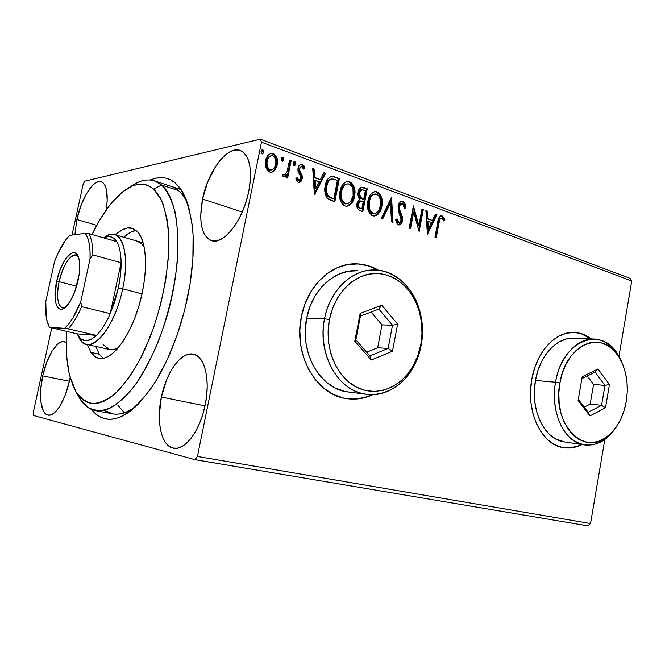 <?xml version="1.0" encoding="UTF-8"?>
<svg xmlns="http://www.w3.org/2000/svg" width="665" height="665" viewBox="0 0 665 665"><rect width="100%" height="100%" fill="white"/><g stroke="black" fill="none" stroke-linecap="round" stroke-linejoin="round"><path stroke-width="1" d="M104.372 410.272C113.067 416.431 123.441 415.284 135.477 406.822C127.181 412.799 119.559 415.135 112.626 413.829L104.372 410.272M187.613 297.205C179.799 333.132 167.829 363.215 151.703 387.462C126.949 420.571 106.799 427.861 91.263 409.332L95.885 414.145L100.174 417.005L104.854 418.742L109.875 419.332L115.195 418.709L120.772 416.872L126.55 413.78L132.476 409.449L138.486 403.896L150.465 389.258L156.3 380.297L167.289 359.557L176.89 335.833L184.604 310.272L190.015 284.171L192.883 258.835L193.099 235.51L192.227 224.945L188.644 206.566L186 198.935L182.833 192.409L179.209 187.056L175.169 182.883L170.764 179.916L166.059 178.145L161.096 177.547L155.942 178.104L150.14 179.991C172.75 171.204 186.907 187.397 192.609 228.569C194.421 248.943 192.759 271.827 187.613 297.205M563.521 447.678C569.614 448.534 575.582 447.47 581.434 444.486L577.112 446.34L569.307 447.927M581.875 444.553C575.832 447.636 569.672 448.667 563.396 447.653C541.576 444.885 525.541 411.527 531.776 379.366L530.545 391.012L530.953 402.616L532.981 413.705L536.522 423.805L541.426 432.524L547.47 439.507L554.402 444.511L561.933 447.362L569.747 447.994L577.553 446.406L581.875 444.553M347.055 398.692C355.758 399.781 364.179 398.435 372.317 394.661L364.378 397.554L353.788 399.067M372.857 394.644C364.295 398.651 355.434 399.964 346.282 398.576C316.183 394.927 293.107 354.611 301.378 316.673L299.832 330.314L300.547 344.005L303.464 357.155L308.46 369.216L315.301 379.698L323.68 388.185L333.223 394.37L343.531 398.044L354.187 399.116L364.777 397.612L372.865 394.644M76.866 219.508L96.758 225.327L76.866 219.508L74.887 234.687L76.866 219.508C81.238 198.436 93.632 178.752 101.255 181.728C106.799 184.421 108.462 193.839 106.242 209.99L107.206 201.038L106.508 189.858L105.228 185.843L103.391 183.091L101.088 181.678L98.412 181.645L95.477 182.975L92.385 185.585L86.217 194.163L80.798 206.042L76.866 219.508M161.387 397.047L204.995 405.858L161.387 397.047L159.326 414.736L159.567 423.04L160.672 430.588L162.609 437.096L165.336 442.316L168.744 446.007L172.742 448.019L177.173 448.218L181.878 446.572L186.674 443.098L191.354 437.902L195.726 431.186L199.6 423.214L202.808 414.312L205.202 404.852C200.232 430.488 184.945 450.837 173.632 448.21C161.42 446.514 156.001 421.693 161.387 397.047C166.35 371.935 181.537 350.97 193.498 354.187C204.67 356.157 210.564 379.698 205.202 404.852L206.699 395.251L207.214 385.916L206.749 377.23L205.335 369.565L203.049 363.206L199.982 358.393L196.291 355.285L192.127 353.963L187.655 354.437L183.041 356.656L178.478 360.505L174.105 365.817L170.082 372.383L166.549 379.956L161.387 397.047M202.559 199.035L242.26 212.019L202.559 199.035L200.697 215.601L201.104 222.983L202.401 229.383L204.554 234.579L207.513 238.353L211.171 240.531L215.402 241.004L220.065 239.708L224.978 236.665L229.949 231.952L234.778 225.743L239.25 218.27L243.182 209.832L246.391 200.788L248.743 191.512C243.274 220.206 223.357 245.468 211.387 240.605C201.445 235.568 198.503 221.719 202.559 199.035C207.904 171.271 227.605 145.012 240.389 150.489C249.749 155.402 252.534 169.076 248.743 191.512L250.14 182.41L250.522 173.864L249.89 166.225L248.269 159.816L245.751 154.87L242.459 151.562L238.519 149.991L234.122 150.182L229.425 152.086L224.62 155.602L219.882 160.573L215.385 166.782L207.688 181.986L202.559 199.035M42.726 375.891L69.393 381.236L42.726 375.891L40.698 389.748L40.898 402.034L43.341 410.937L45.32 413.655L47.73 415.035L50.474 415.002L53.449 413.539L56.55 410.671L59.642 406.506L65.311 394.935L69.517 380.663C65.361 400.621 55.054 416.872 48.121 415.118C40.715 414.129 38.354 395.185 42.726 375.891C46.841 356.324 57.057 339.74 64.281 341.702L66.317 342.666L63.674 341.602L60.889 342.051L57.938 343.863L51.986 351.178L46.666 362.4L42.726 375.891M33.591 415.517L194.936 459.656L587.86 525.849L194.936 459.656L33.591 415.517L33.25 412.616L51.72 328.069L33.25 412.616L33.591 415.517M629.963 278.319L260.323 139.151L84.754 181.179L260.323 139.151L261.486 142.177L631.75 280.979L618.965 356.257L631.75 280.979L261.486 142.177L197.414 456.456L261.486 142.177L260.323 139.151L629.963 278.319L631.75 280.979L629.963 278.319M604.817 439.515L590.537 523.546L197.414 456.456L194.936 459.656L197.414 456.456L590.537 523.546L587.86 525.849L590.537 523.546L604.817 439.515M275.36 156.258L272.534 153.856C276.258 156.366 277.596 160.107 276.549 165.086L277.305 164.937C278.352 159.957 277.014 156.208 273.298 153.698L271.569 153.399C268.319 154.238 266.308 156.657 265.559 160.656L265.842 167.538L269.583 172.011L271.162 172.277L274.495 170.631L276.889 166.549L277.596 161.695L276.665 157.181L273.963 153.997L270.547 153.59L268.219 155.161L265.958 159.101L265.435 165.826L267.255 170.323L268.943 171.736L270.913 172.277L272.65 171.944L274.495 170.631L271.395 172.268M291.154 160.639L289.591 160.066L286.956 171.869L284.994 174.704L283.315 174.28L282.184 175.876L283.265 176.915L284.728 176.799L286.59 175.003L286.066 177.588L287.637 178.145L291.154 160.639L290.389 160.797L286.947 177.904L290.389 160.797L291.154 160.639L289.591 160.066L286.956 171.869L284.346 174.912L283.315 174.28L282.184 175.876L283.88 177.015L286.59 175.003L286.066 177.588L287.637 178.145L291.154 160.639M298.377 182.318L299.749 182.376L300.921 181.603L302.334 178.112L302.043 175.136L299.591 170.514L299.865 167.788L300.755 166.757L302.001 166.616L303.747 169.226L304.944 167.946L303.955 165.776L301.877 164.313L299.965 164.754L298.519 166.566L297.953 171.121L300.397 175.992L300.721 177.921L299.982 179.741L299.05 180.215L298.12 179.733L297.089 177.597L295.883 178.769L297.504 181.753L299.2 182.468L302.226 178.81L302.267 175.959L299.591 170.514L299.549 168.719L301.478 166.524L303.747 169.226L304.944 167.946L302.251 164.421L301.328 164.263C299.516 164.679 298.402 166.009 297.987 168.245L297.953 171.121L300.613 176.632L300.663 178.345L299.075 180.215L297.089 177.597L295.883 178.769L298.377 182.318M334.936 176.848L330.638 176.582L327.895 178.968L325.784 183.49L324.819 190.198L325.26 193.906L327.205 197.962L329.591 199.758L334.811 201.753L339.383 178.494L332.118 176.292C328.319 177.422 326.041 180.498 325.293 185.527C324.121 190.257 324.853 194.496 327.471 198.253L334.811 201.753L339.383 178.494L338.585 178.627L334.088 201.503L338.585 178.627L334.138 176.981L334.936 176.848M367.246 188.81L363.073 187.297L361.137 187.414L359.183 189.109L357.92 192.335L357.945 196.125L359.715 199.267L357.379 202.177L356.964 206.956L358.477 209.824L362.816 211.661L367.246 188.81L366.432 188.927L362.068 211.404L366.432 188.927L367.246 188.81L362.217 187.197C359.89 187.655 358.46 189.375 357.92 192.335C357.371 195.078 357.969 197.389 359.715 199.267L357.014 203.523C356.349 207.148 357.404 209.558 360.197 210.739L362.816 211.661L367.246 188.81M391.594 197.821L381.303 218.203L382.807 218.735L390.446 203.207L391.502 221.811L392.99 222.343L391.369 197.738L381.303 218.203L382.807 218.735L390.446 203.207L391.502 221.811L392.99 222.343L391.594 197.821M421.976 209.068L418.875 225.468L413.397 205.892L409.191 228.07L410.521 228.536L413.655 212.01L419.125 231.586L423.289 209.558L421.976 209.068L418.875 225.468L413.397 205.892L409.191 228.07L410.521 228.536L413.655 212.01L419.125 231.586L423.289 209.558L421.976 209.068M438.967 223.149L439.74 219.841L440.87 218.278L442.4 218.61L443.896 221.046L444.852 219.616L443.821 217.397L441.959 215.884L440.33 216.108L438.967 217.754L434.968 237.189L436.257 237.646L438.967 223.149L438.119 223.216L435.475 237.363L438.119 223.216L438.967 223.149C439.091 220.655 439.914 218.984 441.444 218.12L442.566 218.81L443.896 221.046L444.852 219.616L442.192 215.959L441.419 215.801C439.158 216.748 437.927 218.968 437.728 222.459L434.968 237.189L436.257 237.646L438.967 223.149M591.443 338.975L581.634 333.714L573.92 332.4L566.023 333.315L558.268 336.457L550.952 341.735L544.386 348.975L538.85 357.911L534.585 368.177L531.776 379.366C536.456 351.062 556.688 330.206 575.682 332.508C581.351 333.057 586.605 335.21 591.434 338.975M378.634 270.289L368.967 265.942L358.452 263.938L347.712 264.52L337.163 267.737L327.222 273.498L318.319 281.619L310.829 291.81L305.094 303.656L301.378 316.673C307.238 284.977 332.774 261.993 357.77 263.897C365.143 264.313 372.101 266.449 378.634 270.289M427.42 234.521L436.913 214.596L435.508 214.08L432.474 220.447L427.736 218.719L427.321 211.046L425.899 210.522L427.42 234.521L436.913 214.596L435.508 214.08L432.474 220.447L427.736 218.719L427.321 211.046L425.899 210.522L427.42 234.521M404.495 204.67L403.098 202.143L401.336 201.337L402.051 201.229L399.748 202.418L398.293 205.036L398.152 210.364L401.195 219.558L400.305 222.11L399.191 222.634L398.027 221.977L396.98 218.843L395.65 219.841L397.254 224.088L398.701 224.936L400.463 224.479L401.951 222.484L402.541 220.29L402.342 216.773L399.416 208.96L399.798 205.31L400.962 203.906L402.566 203.723L404.054 205.718L404.603 208.444L405.908 207.713L404.495 202.717L403.264 201.561L402.076 201.495C404.004 202.775 405.01 204.878 405.076 207.804L405.908 207.713C405.841 204.787 404.835 202.684 402.907 201.395L402.042 201.229C399.906 201.678 398.568 203.291 398.036 206.075L401.103 220.356L399.233 222.642L396.98 218.843L395.65 219.841L398.335 224.845L399.025 224.97C400.895 224.595 402.042 223.191 402.466 220.738L402.425 217.098L399.416 208.96L399.391 206.599L401.984 203.606L402.566 203.723L404.603 208.444L405.908 207.713L404.553 208.095L405.076 207.804L404.794 205.892M379.349 194.454L376.357 191.969C380.787 195.144 382.35 199.924 381.053 206.308L381.876 206.217C383.173 199.824 381.602 195.036 377.171 191.861L375.492 191.553C371.353 192.601 368.809 195.834 367.861 201.262C366.515 207.812 368.119 212.65 372.674 215.776L374.087 216.034C378.335 215.019 380.937 211.744 381.876 206.217L382.101 199.949L381.003 195.909L378.726 192.742L375.501 191.553L373.855 191.886L371.053 194.039L368.352 199.242L367.454 205.502L368.734 211.753L371.86 215.418L373.506 215.984L375.983 215.635L378.144 214.122L379.973 211.628L381.876 206.217L381.053 206.308C380.205 211.287 377.911 214.529 374.179 216.034L377.944 213.515M346.864 181.487L348.876 181.794L349.682 181.678L347.87 181.354C343.614 182.434 341.004 185.71 340.031 191.188C338.643 197.854 340.314 202.8 345.044 206.009L346.565 206.283C350.945 205.244 353.614 201.927 354.578 196.333L354.802 189.949L353.664 185.826L351.295 182.584L347.953 181.354L346.241 181.678L343.34 183.856L340.538 189.134L339.615 195.51L340.954 201.886L342.525 204.338L344.204 205.643L345.908 206.233L348.477 205.892L350.713 204.363L352.608 201.836L354.578 196.333L353.772 196.441C352.907 201.453 350.563 204.737 346.739 206.283L350.555 203.756M314.628 194.612L325.551 173.374L323.922 172.775L320.43 179.558L314.911 177.547L314.387 169.243L312.741 168.636L314.37 194.529L325.551 173.374L323.922 172.775L320.43 179.558L314.911 177.547L314.387 169.243L312.741 168.636L314.628 194.612M295.75 164.155L295.376 162.077L294.553 161.62L293.747 162.002L293.107 163.548L293.531 165.269L294.653 165.685L295.667 164.488L294.977 164.297L294.163 165.693L294.977 164.297L295.75 164.155L294.504 161.62L293.157 163.191L294.055 165.66L295.75 164.155M283.747 159.725L283.365 157.63L281.711 157.547L281.062 159.11L281.495 160.839L282.633 161.263L283.747 159.725L282.982 159.874L282.16 161.271L282.982 159.874L283.747 159.725L282.467 157.173L281.112 158.752L282.026 161.238L283.747 159.725M263.772 152.352L263.382 150.232L262.525 149.758L261.678 150.14L261.021 151.711L261.461 153.474L262.633 153.906L263.772 152.352L262.185 153.923L263.772 152.352L262.451 149.758L261.071 151.354L262.01 153.881L263.772 152.352M83.2 183.964L72.036 235.061L83.2 183.964L84.754 181.179L83.2 183.964M69.517 380.663L70.141 377.512L69.517 380.663M171.179 186.366C177.813 188.602 183.316 194.296 187.671 203.448C183.241 194.147 177.63 188.419 170.855 186.267M117.938 405.334L124.372 412.807L117.963 405.376M353.339 263.889L358.053 263.955L368.56 265.958L378.102 270.231C371.602 266.432 364.694 264.329 357.371 263.914L353.256 263.889M581.193 333.697L590.994 338.951C586.164 335.193 580.911 333.04 575.242 332.492L575.25 332.492M440.779 215.901L442.192 215.959L441.344 216.042L444.004 219.699L444.852 219.616L443.547 220.381L444.004 219.699L442.973 217.48L440.779 215.901M440.288 218.245L440.621 218.203C439.066 219.059 438.243 220.73 438.119 223.216L438.892 219.916M439.224 219.184L440.022 218.361M425.924 210.93L427.321 211.046L426.481 211.138L426.897 218.793L432.474 220.447L426.897 218.793L426.481 211.138L425.924 210.93M435.351 214.421L436.913 214.596L436.065 214.679L427.146 233.39L436.065 214.679L435.351 214.421M427.03 221.246L427.47 229.259L428.31 229.184L427.869 221.171L427.03 221.246L427.47 229.259L428.31 229.184L427.869 221.171L431.502 222.484L428.31 229.184L431.502 222.484L427.03 221.246M421.909 209.442L423.289 209.558L422.45 209.641L418.543 230.331L422.45 209.641L421.909 209.442M412.824 212.093L413.655 212.01L412.824 212.093L409.756 228.27L412.824 212.093M413.148 207.181L418.044 225.543L418.875 225.468L418.044 225.543L413.148 207.181M401.544 203.665L398.559 206.69L399.391 206.599L398.559 206.69L398.584 209.051L399.416 208.96L398.584 209.051L400.147 213.415L400.978 213.332L400.147 213.415L401.594 217.181L402.425 217.098L401.594 217.181L401.635 220.822L402.466 220.738L401.635 220.822L398.825 224.953M396.706 221.104L396.249 219.392L397.961 222.634L398.942 222.592M398.643 222.692L398.169 222.684M397.753 222.534L397.196 222.052M398.967 224.903L400.23 224.014M401.12 222.559L401.801 219.009L400.837 214.994M400.505 214.213L400.139 213.407M399.682 212.376L398.717 209.625M398.501 208.461L398.485 207.272M398.559 206.69L399.341 204.762M400.131 203.997L401.195 203.706M390.821 198.843L392.142 222.044L390.821 198.843M389.615 203.299L390.446 203.207L389.615 203.299L382.142 218.502L389.615 203.299M379.15 211.719L380.837 207.322L381.444 202.152M381.344 200.581L380.189 196.017M370.546 212.368L368.892 209.608L368.136 205.252L368.851 200.248L370.604 196.549M371.004 196.042L372.741 194.587M373.19 213.698L372.583 213.606M374.586 194.08C371.245 194.895 369.2 197.497 368.46 201.877L369.275 201.778C370.023 197.33 372.101 194.729 375.501 193.964L376.772 194.205C380.297 196.774 381.535 200.614 380.488 205.726C379.732 210.19 377.629 212.817 374.187 213.623L373.065 213.415C369.474 210.847 368.211 206.965 369.275 201.778L368.46 201.877C367.396 207.056 368.659 210.938 372.25 213.507L370.995 212.792M372.25 213.507L374.154 213.623M361.436 187.314L363.556 187.447L362.749 187.563L366.432 188.927L361.428 187.314M361.527 189.733L358.543 192.975L359.349 192.858L358.543 192.975L359.981 197.879L360.796 197.771L359.981 197.879L362.201 198.968L363.007 198.868L360.796 197.771L359.349 192.858L362.059 189.658L365.376 190.631L363.722 199.126L362.192 198.968M361.07 198.511L360.239 198.07M359.981 197.879L358.618 195.701L358.443 193.648M358.543 192.975L359.541 190.714M360.014 190.223L360.796 189.824M360.521 200.946L363.273 201.47L361.843 208.81L359.349 207.729L358.335 205.352L358.975 202.451L360.521 200.946L357.654 204.097L358.46 203.997L357.654 204.097C357.238 206.241 357.878 207.671 359.557 208.378L360.372 208.286C358.684 207.58 358.044 206.15 358.46 203.997L361.045 200.88L363.273 201.47L361.843 208.81L359.557 208.378L358.103 207.372M357.787 206.798L357.554 204.762M357.654 204.097L359.1 201.37M362.99 198.86L359.956 196.823L359.283 194.911L359.449 192.426L361.602 189.708L365.376 190.631L363.722 199.126L363.007 198.868M354.578 196.333C355.916 189.824 354.279 184.936 349.682 181.678L348.876 181.794C353.481 185.061 355.11 189.941 353.772 196.441L354.578 196.333M351.802 201.944L353.547 197.463L354.162 192.21M354.063 190.606L352.857 185.942M351.993 184.346L349.707 182.177L346.856 181.487M342.882 202.542L341.162 199.724L340.372 195.277L341.103 190.182L342.916 186.424M343.331 185.901L345.709 184.188M346.041 203.922L345.443 203.615C341.719 200.971 340.405 197.006 341.502 191.72L340.696 191.836C339.607 197.114 340.921 201.071 344.645 203.714L343.348 202.975M345.617 203.922L344.994 203.822M344.645 203.714L346.665 203.831C350.206 203.008 352.359 200.34 353.14 195.818L350.538 201.728L348.211 203.498L345.443 203.615L343.581 202.326L341.96 199.616L341.17 195.161L341.502 191.72C342.267 187.231 344.404 184.596 347.895 183.806L349.266 184.055C352.932 186.699 354.221 190.622 353.14 195.818L352.99 189.018L351.627 185.951L349.266 184.055L346.831 183.956L344.736 185.161L342.475 188.503L341.502 191.72L340.696 191.836C341.453 187.455 343.522 184.828 346.906 183.939M331.552 176.425L332.118 176.466M328.884 197.173L333.805 198.843L328.693 196.325C326.457 193.357 325.817 189.941 326.781 186.067C327.33 182.343 328.992 179.949 331.785 178.885L337.446 180.331L333.805 198.843L329.906 197.729M327.471 195.967L326.914 195.194M326.449 194.288L325.626 190.257M325.642 188.885L327.305 182.202M327.953 181.146L330.995 179.018C328.202 180.082 326.532 182.468 325.991 186.192C325.027 190.057 325.667 193.473 327.903 196.433L328.693 196.325L327.903 196.433M326.781 186.067L325.991 186.192L326.781 186.067L328.094 182.077L330.131 179.575L331.785 178.885L330.995 179.018L333.838 179.109L337.446 180.331L333.805 198.843L329.665 197.056L327.87 195.344L326.532 191.52L326.781 186.067M312.766 169.076L314.387 169.243L313.606 169.384L314.129 177.68L320.43 179.558L314.129 177.68L313.606 169.384L312.766 169.076M323.739 173.133L325.551 173.374L324.761 173.515L314.329 193.789L324.761 173.515L323.739 173.133M314.296 180.331L314.844 189.001L315.634 188.885L315.085 180.198L314.296 180.331L314.844 189.001L315.634 188.885L315.085 180.198L319.308 181.736L315.634 188.885L319.308 181.736L314.296 180.331M297.928 180.273L296.465 178.203L297.928 180.273L298.701 180.149L298.103 180.323M300.605 164.405L302.251 164.421L301.478 164.571L304.171 168.087L304.944 167.946L303.581 168.711L304.171 168.087L303.182 165.926L300.605 164.405M301.087 166.599L298.776 168.86L299.549 168.719L298.776 168.86L298.809 170.656L299.591 170.514L298.809 170.656L300.098 173.05L300.871 172.908L300.098 173.05L301.494 176.092L302.267 175.959L301.494 176.092L301.453 178.943L302.226 178.81L301.453 178.943L299.084 182.459M300.148 181.728L301.361 179.342L301.544 176.449L298.809 170.656M298.726 170.215L298.718 169.301M298.909 168.378L299.092 167.929M293.98 161.803L294.853 161.686L294.088 161.836L294.977 164.297L294.919 162.867L293.98 161.803M283.963 176.932L285.817 175.136L286.59 175.003L283.772 177.015M283.016 174.887L284.138 174.887M289.508 160.473L290.389 160.797L289.508 160.473M283.897 174.986L283.19 174.986M281.943 157.356L282.833 157.231L282.068 157.389L282.982 159.874L282.924 158.436L281.943 157.356M274.495 170.631L277.305 164.937L276.549 165.086L273.739 170.78L274.495 170.631M271.478 172.243L274.254 170.207L276.133 166.699L276.84 161.853L275.9 157.339M270.813 155.851L272.858 155.868L274.628 157.256L275.95 161.919L274.587 167.43L272.874 169.351L271.071 170.016L268.261 168.42L266.931 163.673L267.887 158.977L269.092 157.073L270.813 155.851C268.427 156.541 266.956 158.386 266.416 161.379L267.172 161.229C267.721 158.145 269.242 156.3 271.736 155.677L272.858 155.868C275.593 157.813 276.54 160.639 275.717 164.338C275.16 167.455 273.614 169.351 271.071 170.016L270.032 169.841C267.305 167.838 266.349 164.97 267.172 161.229L266.416 161.379C265.601 165.119 266.549 167.987 269.275 169.982L270.314 170.157L268.303 169.434L266.923 167.48L266.233 162.593L267.679 158.129L270.057 156.017M261.91 149.949L262.833 149.825L262.085 149.991L263.024 152.518L262.958 151.055L261.91 149.949M369.275 201.778L370.937 197.189L373.215 194.687L376.44 194.097L379.042 196.042L380.688 200.705L380.621 204.903L378.851 210.281L376.465 212.891L373.398 213.523L370.771 211.553L369.399 208.552L369.275 201.778M79.443 397.978L75.852 391.552L69.609 375.442C66.633 362.99 65.669 348.344 66.733 331.494L66.334 341.253L66.899 358.485L69.202 373.713L73.216 386.365L75.852 391.552L78.894 395.883L82.319 399.299L86.109 401.76L90.232 403.198L94.663 403.58L99.351 402.874L104.272 401.062L109.368 398.127L114.588 394.079L119.883 388.942L130.448 375.517L140.573 358.335L145.303 348.551L153.823 327.13L160.714 304.104L165.627 280.622L168.336 257.829L168.827 247.039L168.087 227.289L166.882 218.544L162.933 203.739L160.248 197.813L157.139 192.925L153.665 189.109L161.612 185.045C152.426 177.663 141.928 178.328 130.116 187.04C138.827 180.589 146.982 178.553 154.571 180.913L161.612 185.045L178.411 190.547L161.612 185.045C180.365 200.256 183.906 259.541 166.541 317.695C158.802 342.384 149.334 363.423 138.12 380.804C123.283 402.15 107.83 412.375 95.436 410.621C89.01 409.316 83.682 405.101 79.443 397.978L78.254 395.841L79.443 397.978L87.423 407.105C93.757 410.721 100.905 411.278 108.877 408.759C117.165 404.37 125.643 396.847 134.305 386.19C142.85 373.855 150.756 359.216 158.021 342.292C168.361 314.969 174.862 287.238 177.522 259.092C178.361 241.47 177.58 225.859 175.161 212.276C171.878 200.24 167.364 191.163 161.612 185.045L153.665 189.109L149.849 186.366L145.751 184.712L141.421 184.122L136.899 184.587L132.227 186.067L122.659 191.902L113.05 201.262L108.337 207.123L99.268 220.88L92.036 234.529C99.052 219.982 106.708 208.162 115.003 199.084C129.484 183.598 142.368 180.273 153.665 189.109L161.055 199.4C164.987 208.96 167.53 220.963 168.677 235.41C169.725 265.934 162.642 304.769 149.741 338.103L139.168 361.004C131.437 374.462 123.491 385.268 115.344 393.414C107.306 399.815 99.767 403.198 92.726 403.547C86.142 402.209 80.515 398.21 75.852 391.552L79.443 397.978M137.464 241.22L141.961 244.097L144.255 247.23L141.961 244.097L137.306 241.179M110.639 349.69L115.294 349.067L118.503 347.537C115.278 349.466 112.302 350.123 109.567 349.516L103.05 344.728M99.368 354.246L95.727 346.423L99.368 354.246L90.906 352.384L94.937 356.64L99.775 358.51L105.261 357.853L111.196 354.628L117.339 348.884L123.449 340.796L129.251 330.671L134.48 318.909L138.91 306.016L142.327 292.567L144.579 279.167L145.577 266.399L145.286 254.82L143.748 244.919L141.063 237.064L137.356 231.536L132.269 228.303C127.115 226.898 121.52 229.076 115.502 234.853L122.044 229.891L127.638 227.954L132.817 228.486L137.356 231.536C147.455 241.545 148.37 275.376 138.528 307.28C128.786 339.241 110.856 361.344 98.794 358.344C95.718 357.637 93.092 355.659 90.906 352.384L99.368 354.246L103.291 358.377M90.906 352.384L87.339 344.553L90.906 352.384M136.142 230.414C132.16 230.921 128.029 233.199 123.757 237.247L130.348 232.334L136.001 230.431M59.127 281.686C55.486 297.529 58.57 311.045 65.403 307.297L62.394 307.77C57.431 305.119 56.342 296.432 59.127 281.686L76.625 286.15L59.127 281.686C63.632 264.396 69.243 255.526 75.951 255.086L78.337 256.939C73.632 249.408 62.793 263.781 59.127 281.686L56.683 281.262L59.127 281.686M78.054 280.522C75.635 291.012 72.161 299.167 67.639 304.977C58.138 317.139 51.787 302.06 56.683 281.262L59.784 270.622L63.998 261.47L66.342 257.879L71.072 253.365L73.291 252.625L75.286 252.974L76.982 254.404L78.312 256.873L79.218 260.298L79.609 269.483L79.069 274.878L74.796 291.644L70.365 301.037L65.486 307.23L63.117 308.818L60.931 309.308L59.002 308.71L57.398 307.055L56.176 304.42L55.029 296.673L56.683 281.262C61.338 257.97 76.483 242.916 79.185 260.106C80.124 265.634 79.75 272.442 78.054 280.522M116.608 241.561C119.459 246.233 120.955 253.282 121.121 262.708C121.188 270.547 120.265 279.001 118.345 288.078L122.676 288.826C131.238 250.589 119.833 223.872 103.798 237.854C107.763 234.778 111.421 233.706 114.787 234.645C124.779 236.981 128.744 261.195 122.676 288.826L142.044 293.863L122.676 288.826C116.134 320.962 97.913 347.995 86.541 344.37C83.175 343.547 80.498 340.854 78.528 336.274C86.616 359.291 114.006 332.168 122.676 288.826L118.345 288.078L120.481 274.928L121.121 262.708L110.232 313.639L114.854 301.278L118.345 288.078L110.232 313.639C105.993 323.24 101.413 330.48 96.483 335.368L77.165 333.872L80.723 338.793L85.303 340.788L90.664 339.657L96.483 335.368C88.029 343.032 81.596 342.533 77.165 333.872L49.385 327.296L68.146 328.859L96.483 335.368L77.165 333.872L49.385 327.296L64.671 328.327L68.861 323.805L73.05 317.729L80.764 301.76L90.049 258.851L92.842 254.936L121.121 262.708L110.232 313.639L81.654 306.665L80.764 301.76L90.049 258.851L90.016 250.522L89.177 243.332L87.589 237.538L85.32 233.315L69.484 235.393L65.478 240.24L57.88 253.573L54.522 261.619L45.794 301.42L46.193 316.557L47.448 322.583L49.385 327.296L46.858 320.289C45.71 315.052 45.353 308.76 45.794 301.42L54.522 261.619C58.62 250.855 63.25 242.501 68.412 236.549L69.484 235.393L85.32 233.315C88.877 238.186 90.457 246.698 90.049 258.851L92.842 254.936L121.121 262.708C120.955 253.282 119.459 246.233 116.608 241.561L114.737 239.159L110.274 236.657L107.747 236.582L103.748 237.879C108.977 235.235 113.266 236.466 116.608 241.561L88.819 233.606L85.32 233.315L88.819 233.606C91.487 238.278 92.826 245.393 92.842 254.936C92.826 245.393 91.487 238.278 88.819 233.606L116.608 241.561M96.483 335.368C101.413 330.48 105.993 323.24 110.232 313.639L81.654 306.665C77.448 316.449 72.942 323.847 68.146 328.859L96.483 335.368M68.146 328.859C72.942 323.847 77.448 316.449 81.654 306.665L80.764 301.76C75.843 314.179 70.473 323.032 64.671 328.327L68.146 328.859M324.528 318.743L329.433 319.591C334.271 294.62 352.533 275.518 372.267 273.606C392.026 271.628 410.845 286.274 418.285 308.153C422.2 319.948 423.031 332.143 420.77 344.728L421.128 345.293C423.514 332.026 422.632 319.175 418.501 306.731C410.662 283.664 390.812 268.153 369.906 270.198C349.025 272.16 329.657 292.317 324.528 318.743C329.89 289.45 353.29 268.17 376.166 270.065C406.448 271.112 428.551 309.832 421.128 345.293C415.949 375.517 390.887 398.551 365.609 394.195C338.061 391.003 316.964 353.772 324.528 318.743L306.665 318.203L324.528 318.743C318.693 348.019 331.777 379.557 353.331 390.214C374.844 401.086 400.646 390.413 413.414 367.055C417.08 360.372 419.648 353.115 421.128 345.293L421.984 333.581L421.51 322.392L419.341 311.553L415.567 301.453L410.288 292.442L403.688 284.869L395.991 279.034L387.454 275.177L378.402 273.481L369.158 274.055L360.089 276.914L351.569 281.977L343.938 289.084L337.529 297.962L332.616 308.269L329.433 319.591L328.103 331.444L328.693 343.331L331.178 354.761L335.434 365.26L341.27 374.387L348.427 381.801L356.606 387.229L365.459 390.471L374.628 391.461L383.755 390.189L392.508 386.747L400.554 381.294L407.628 374.062L413.472 365.334L417.903 355.434L420.77 344.728C419.374 352.151 416.93 359.025 413.455 365.368C401.344 387.504 376.905 397.554 356.59 387.221C336.241 377.088 323.93 347.263 329.433 319.591L324.528 318.743M357.612 270.713C335.002 268.876 311.935 289.641 306.665 318.203C299.233 352.359 320.065 388.701 347.28 391.868L365.609 394.195M354.811 341.203L360.147 313.448L381.727 305.202L397.62 324.129L392.5 351.203L371.269 360.014L354.811 341.203L371.269 360.014L392.5 351.203L388.111 348.427L377.654 347.745L382.009 324.869L371.112 312.043L382.009 324.869L392.508 325.243L382.009 324.869L377.654 347.745L388.111 348.427L369.915 355.925L355.858 339.832L360.413 316.149L378.867 309.067L392.508 325.243L388.111 348.427L369.915 355.925L371.269 360.014L369.915 355.925L355.858 339.832L354.811 341.203L355.858 339.832L360.413 316.149L360.147 313.448L354.811 341.203M357.837 270.73L348.177 271.295L338.701 274.221L329.79 279.433L321.818 286.748L315.119 295.9L309.99 306.532L306.665 318.203L305.285 330.43L305.917 342.699L308.527 354.495L312.991 365.318L319.109 374.736L326.606 382.383L335.16 387.969L344.42 391.319L349.457 392.142M366.689 352.226L377.654 347.745L366.689 352.226M388.111 348.427L392.5 351.203L397.62 324.129L392.508 325.243L388.111 348.427M392.508 325.243L397.62 324.129L381.727 305.202L378.867 309.067L392.508 325.243M378.867 309.067L381.727 305.202L360.147 313.448L360.413 316.149L378.867 309.067M555.533 382.242L559.88 383.007C565.849 343.464 603.197 328.818 618.982 357.005C626.405 369.607 628.841 384.37 626.297 401.286L627.278 391.727L627.004 382.184L625.499 372.999L622.797 364.511L618.99 357.022L614.211 350.812L608.608 346.141L602.399 343.182L595.798 342.093L589.057 342.941L582.44 345.709L576.214 350.339L570.62 356.648L565.907 364.412L562.274 373.314L559.88 383.007L558.824 393.09L559.157 403.14L560.861 412.741L563.854 421.502L568.01 429.066L573.147 435.143L579.04 439.507L585.458 442.009L592.133 442.582L598.808 441.227L605.225 438.036L611.168 433.148L616.405 426.764L620.769 419.133L624.102 410.538L626.297 401.286C623.928 414.578 618.807 425.276 610.944 433.372C587.378 459.789 551.102 426.456 559.88 383.007L555.533 382.242C559.789 356.199 578.159 336.964 595.399 339.142C607.893 340.946 617.078 349.549 622.972 364.935L618.101 354.827C601.459 325.044 561.875 340.389 555.533 382.242L535.458 380.447L555.533 382.242C551.809 403.447 557.669 426.082 569.498 437.254C582.806 448.21 596.181 447.603 609.622 435.425L617.602 424.943C608.575 439.706 597.436 446.356 584.186 444.902C564.386 442.466 549.872 411.81 555.533 382.242M564.793 441.984L555.724 438.975L549.506 434.453L544.086 428.152L539.697 420.322L536.53 411.244L534.718 401.294L534.352 390.887L535.458 380.447L537.968 370.413L541.792 361.195L546.755 353.165L552.64 346.648L559.199 341.877L566.164 339.025L575.067 338.277C557.902 336.141 539.656 354.96 535.458 380.447C529.855 409.391 544.303 439.432 564.003 441.868L584.186 444.902M578.093 400.471L582.199 376.731L597.985 368.942L609.456 384.495L605.499 407.745L589.93 415.933L578.093 400.471L589.93 415.933L605.499 407.745L601.559 405.318L590.171 404.087L593.554 384.412L587.262 375.991L593.554 384.412L604.959 385.409L593.554 384.412L590.171 404.087L601.559 405.318L588.201 412.292L578.292 399.332L588.201 412.292L589.93 415.933L588.201 412.292L601.559 405.318L605.499 407.745L609.456 384.495L604.959 385.409L601.559 405.318L604.959 385.409L609.456 384.495L597.985 368.942L595.1 372.117L604.959 385.409L595.1 372.117L597.985 368.942L582.199 376.731L578.093 400.471M584.269 407.146L590.171 404.087L584.269 407.146M581.867 378.659L595.1 372.117L581.867 378.659M181.113 189.633L154.571 180.913M575.242 332.492L575.682 332.508M441.419 215.801L440.995 215.842M441.227 218.145L440.596 218.203M399.233 222.642L398.401 222.717M402.042 201.229L401.452 201.304M375.492 191.553L374.678 191.67M374.187 213.623L373.373 213.706M362.209 187.197L361.452 187.306M347.87 181.354L347.063 181.478M332.118 176.292L331.32 176.425M299.075 180.215L298.302 180.34M301.328 164.263L300.663 164.388M284.346 174.912L283.581 175.045M271.569 153.407L270.813 153.565M112.626 413.829L95.436 410.621M143.224 242.891L114.787 234.645M109.658 349.532L86.575 344.379M418.501 306.731L418.285 308.153M413.414 367.055L413.455 365.368M618.101 354.827L618.982 357.005M575.059 338.277L592.806 339.034M609.622 435.425L610.944 433.372"/></g></svg>
